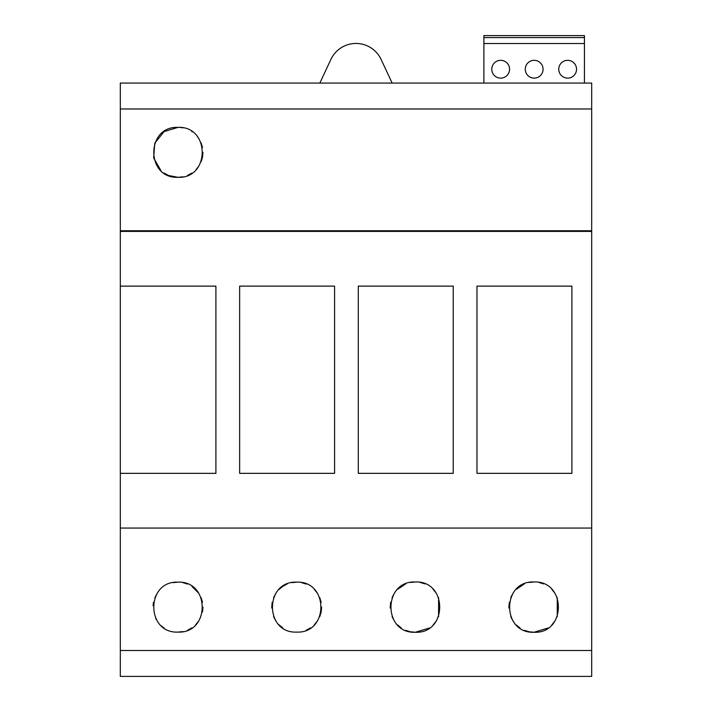 <?xml version="1.0" encoding="UTF-8"?>
<svg xmlns="http://www.w3.org/2000/svg" width="712" height="712" viewBox="0 0 712 712"><rect width="100%" height="100%" fill="white"/><g stroke="black" fill="none" stroke-linecap="round" stroke-linejoin="round"><path stroke-width="1.07" d="M154.869 597.697L157.13 593.408M153.489 602.308L153.062 605.698M155.608 618.176L156.346 619.565M161.651 625.999L162.238 626.498M163.529 627.477L164.071 627.851M178 582.149C145.764 580.743 145.711 633.529 178 632.096C210.227 633.564 210.298 580.752 178 582.149L173.114 582.639M296.664 582.149C264.428 580.743 264.383 633.529 296.664 632.096C328.891 633.564 328.962 580.752 296.664 582.149L291.778 582.639M282.744 627.851L278.979 624.753M275.856 620.935L273.595 616.69M271.708 608.039L272.153 602.308M273.568 597.626L275.864 593.301M278.962 589.509L282.708 586.412M282.824 586.341L287.07 584.062M410.406 582.461L415.336 581.98C382.86 580.556 382.833 633.716 415.336 632.265L410.415 631.784M410.352 631.767L405.715 630.351M401.354 628.029L397.518 624.869M394.377 621.024L392.098 616.752M390.194 608.004L390.657 602.263M392.072 597.555L394.386 593.212M397.518 589.376L405.689 583.902M529.069 582.461L534 581.98C501.533 580.556 501.497 633.716 534 632.265L529.078 631.784M529.025 631.767L524.379 630.351M520.018 628.029L516.182 624.869M513.041 621.024L510.762 616.752M508.866 608.004L509.32 602.263M510.735 597.555L513.049 593.212M516.182 589.376L524.352 583.902M576.551 69.224A8.9 8.9 0 0 1 567.651 78.124A8.9 8.9 0 0 1 558.751 69.224A8.9 8.9 0 0 1 567.651 60.324A8.9 8.9 0 0 1 576.551 69.224M543.069 69.224A8.9 8.9 0 0 1 534.169 78.124A8.9 8.9 0 0 1 525.269 69.224A8.9 8.9 0 0 1 534.169 60.324A8.9 8.9 0 0 1 543.069 69.224M509.578 69.224A8.9 8.9 0 0 1 500.678 78.124A8.9 8.9 0 0 1 491.778 69.224A8.9 8.9 0 0 1 500.678 60.324A8.9 8.9 0 0 1 509.578 69.224M584.436 37.576L483.893 37.576L483.893 35.6L584.436 35.6L584.436 83.064L483.893 83.064L483.893 43.512L584.436 43.512M591.681 231.4L120.319 231.4L120.319 83.064L591.681 83.064L591.681 676.4L120.319 676.4L120.319 650.501L591.681 650.501M251.345 83.064L392.152 83.064L381.08 59.407A27.688 27.688 -0 0 0 330.911 59.416L319.848 83.064M132.672 83.064L223.328 83.064M120.319 231.4L120.319 286.117L215.905 286.117L215.905 473.347L120.319 473.347L120.319 528.064L591.681 528.064M476.978 473.347L476.978 286.117L571.905 286.117L571.905 473.347L476.978 473.347M358.305 473.347L358.305 286.117L453.241 286.117L453.241 473.347L358.305 473.347M239.641 473.347L239.641 286.117L334.578 286.117L334.578 473.347L239.641 473.347M120.319 528.064L120.319 650.501M215.905 286.117L120.319 286.117L120.319 473.347M120.319 108.972L591.681 108.972M160.93 170.577L153.676 158.055L154.753 143.21L164.054 131.622L178 127.377C145.809 125.89 145.666 178.712 178 177.315C210.254 178.739 210.263 125.899 178 127.377L179.282 127.421M429.318 628.02L415.336 632.265C447.768 633.751 447.866 580.583 415.336 581.98M547.982 628.02L534 632.265C566.432 633.751 566.529 580.583 534 581.98M483.893 37.576L483.893 43.512M538.922 582.461L543.63 583.893M551.853 589.411L554.951 593.212M557.265 597.555L557.256 616.708M554.977 620.998L551.827 624.86M420.258 582.461L424.966 583.893M433.19 589.411L436.287 593.212M438.592 597.555L438.583 616.708M436.314 620.998L433.154 624.86M301.568 582.639L306.267 584.071M314.357 589.491L317.472 593.301M319.768 597.626L321.174 602.299M321.646 607.149L321.201 611.786M321.157 612.053L319.777 616.601M317.463 620.953L314.357 624.744M310.574 627.859L306.258 630.182M178 632.096L182.886 631.606M187.594 630.173L191.902 627.868M195.684 624.753L198.773 620.98M202.493 612.017L202.982 607.176M202.511 602.308L201.113 597.644M198.817 593.318L191.937 586.403M187.603 584.071L182.922 582.639M182.94 176.825L178 177.315L168.673 175.508M168.397 175.401L163.938 172.989M180.536 127.501L182.913 127.857M191.697 131.462L192.195 131.791M197.544 136.793L198.96 138.76M201.095 142.836L202.493 147.411M202.982 152.306L202.537 157.023M202.484 157.254L201.202 161.597M198.799 166.172L196.209 169.438M191.902 173.096L187.576 175.41M120.319 230.741L591.681 230.741"/></g></svg>
